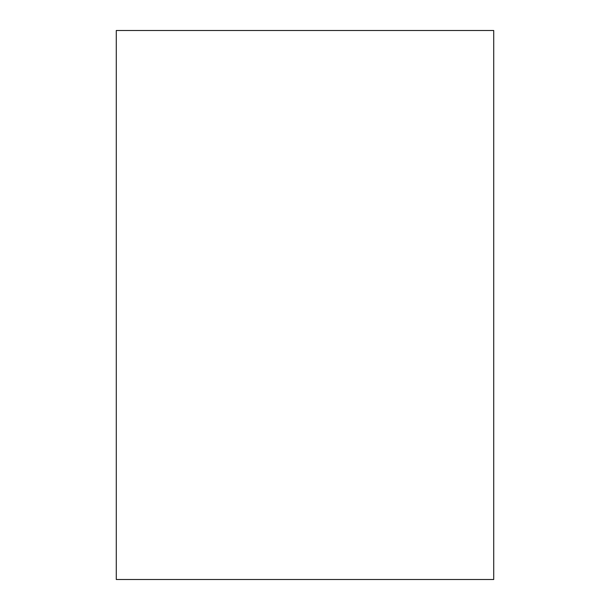 <?xml version="1.0" encoding="UTF-8"?>
<svg xmlns="http://www.w3.org/2000/svg" width="610" height="610" viewBox="0 0 610 610"><rect width="100%" height="100%" fill="white"/><g stroke="black" fill="none" stroke-linecap="round" stroke-linejoin="round"><path stroke-width="0.91" d="M116.281 305L116.281 30.5L493.719 30.5L493.719 579.5L116.281 579.5L116.281 305"/></g></svg>
